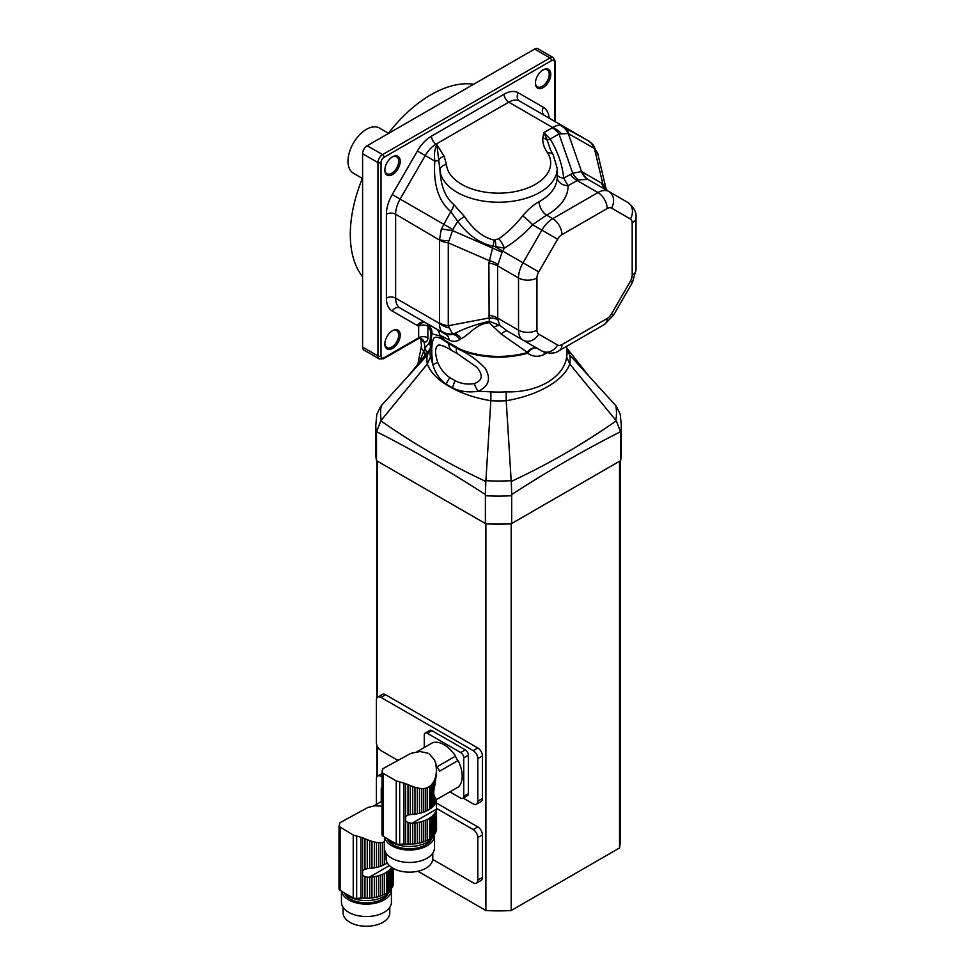 <?xml version="1.0" encoding="UTF-8"?>
<svg xmlns="http://www.w3.org/2000/svg" width="975" height="975" viewBox="0 0 975 975"><rect width="100%" height="100%" fill="white"/><g stroke="black" fill="none" stroke-linecap="round" stroke-linejoin="round"><path stroke-width="1.46" d="M436.386 799.281L436.386 800.694A27.142 15.673 0 0 0 436.459 800.317L436.008 798.781L436.008 801.986A27.142 15.673 0 0 1 435.398 803.363A3.705 2.133 0 0 0 434.643 804.607L434.643 796.697L435.398 797.94L435.398 803.363M436.008 798.781L435.398 797.94M436.386 800.694A3.705 2.133 0 0 0 436.008 801.352L436.544 807.97M434.643 796.697C433.473 794.747 433.473 791.273 434.643 786.252L434.643 779.586L433.631 781.706L433.631 805.898A27.142 15.673 0 0 0 434.643 804.607M433.631 781.706L432.522 783.486L432.522 807.044A3.705 2.133 0 0 1 433.631 805.898M432.522 783.486L431.133 785.143L431.133 808.214A27.142 15.673 0 0 0 432.522 807.044M431.133 785.143L429.683 786.411L429.683 809.226A3.705 2.133 0 0 1 431.133 808.214M429.683 786.411L427.513 787.666L427.513 810.481A27.142 15.673 0 0 0 429.683 809.226M427.513 787.666L425.758 788.251L425.758 811.322A3.705 2.133 0 0 1 427.513 810.481M425.758 788.251L423.723 788.556L423.723 812.126A27.142 15.673 0 0 0 425.758 811.322M423.723 788.556L421.736 788.58L421.736 812.76A3.705 2.133 0 0 1 423.723 812.126M421.736 788.58L419.494 788.336L419.494 813.345A27.142 15.673 0 0 0 421.736 812.76M419.494 788.336L417.349 787.91L417.349 813.784A3.705 2.133 0 0 1 419.494 813.345M417.349 787.91L414.96 787.252L414.96 814.137A27.142 15.673 0 0 0 417.349 813.784M414.96 787.252L412.717 786.52L412.717 814.357A3.705 2.133 0 0 1 414.96 814.137M412.717 786.52L410.268 785.606L410.268 814.564L412.072 814.393A27.142 15.673 0 0 0 412.717 814.357M435.398 833.077A27.142 15.673 0 0 0 436.008 831.699L436.008 810.859A27.142 15.673 180 0 1 435.398 812.236L435.398 833.077A3.705 2.133 0 0 0 434.643 834.32L434.643 813.467A27.142 15.673 180 0 1 433.631 814.771L433.631 835.612A3.705 2.133 0 0 0 432.522 836.757L432.522 815.917A27.142 15.673 180 0 1 431.133 817.087L431.133 837.927A3.705 2.133 0 0 0 429.683 838.939L429.683 818.098A27.142 15.673 180 0 1 427.513 819.353L427.513 840.194A3.705 2.133 0 0 0 425.758 841.035L425.758 820.182A27.142 15.673 180 0 1 423.723 820.987L423.723 841.827A3.705 2.133 0 0 0 421.736 842.473L421.736 821.632A27.142 15.673 180 0 1 419.494 822.217L419.494 843.058A3.705 2.133 0 0 0 417.349 843.497L417.349 822.656A27.142 15.673 180 0 1 414.96 823.01L414.96 843.85A3.705 2.133 0 0 0 412.717 844.057L412.717 823.217A27.142 15.673 180 0 1 412.072 823.266L407.989 822.668L405.661 821.06L405.661 816.428L407.989 815.088L407.989 784.668L410.268 785.606M407.989 815.088L410.268 814.564M407.989 784.668L405.661 783.644L405.661 816.428M427.964 753.212L420.067 751.518L410.877 753.37L383.309 768.446M434.643 779.586L435.398 777.477L435.398 782.535L436.483 770.116M436.386 775.844L436.008 777.209M435.398 782.535L434.643 786.252M436.556 799.573L458.177 787.081A25.74 14.869 60 0 0 458.092 760.524L439.652 771.164A25.74 14.869 60 0 0 437.105 766.752L455.544 756.112A5.436 3.132 -120 0 0 458.092 760.524M416.861 751.798L432.473 742.792A25.74 14.869 60 0 1 455.544 756.112M405.661 783.644L396.252 780.938L383.102 773.346L382.042 772.261L382.334 769.86L382.334 771.408M382.87 768.787L382.31 771.481M436.373 769.178L435.886 763.766L434.411 759.805L429.268 753.967M436.008 810.859A3.705 2.133 180 0 1 435.971 810.542A3.705 2.133 180 0 1 436.386 809.567A27.142 15.673 180 0 0 436.459 809.189L436.568 828.982A27.142 15.673 0 0 1 436.386 830.408A3.705 2.133 0 0 0 436.008 831.066M436.386 809.567L436.386 830.408M435.398 777.477L435.971 774.479M387.331 838.78A24.984 14.43 0 0 0 391.767 842.254A24.984 14.43 0 0 0 416.093 845.959A24.984 14.43 0 0 0 433.668 835.563M436.568 770.421L436.386 772.858M434.643 813.467A3.705 2.133 180 0 1 435.398 812.236M433.631 835.612A27.142 15.673 0 0 0 434.643 834.32M432.522 815.917A3.705 2.133 180 0 1 433.631 814.771M431.133 837.927A27.142 15.673 0 0 0 432.522 836.757M429.683 818.098A3.705 2.133 180 0 1 431.133 817.087M427.513 840.194A27.142 15.673 0 0 0 429.683 838.939M425.758 820.182A3.705 2.133 180 0 1 427.513 819.353M423.723 841.827A27.142 15.673 0 0 0 425.758 841.035M421.736 821.632A3.705 2.133 180 0 1 423.723 820.987M419.494 843.058A27.142 15.673 0 0 0 421.736 842.473M417.349 822.656A3.705 2.133 180 0 1 419.494 822.217M414.96 843.85A27.142 15.673 0 0 0 417.349 843.497M412.717 823.217A3.705 2.133 180 0 1 414.96 823.01M410.268 823.217L410.268 844.167A27.142 15.673 0 0 0 412.717 844.057M410.268 844.167A3.705 2.133 0 0 0 407.989 844.155L407.989 822.668M405.661 821.06L405.661 844.021A27.142 15.673 0 0 0 407.989 844.155M405.661 844.021A6.52 3.766 0 0 0 403.942 844.021L399.665 844.326A4.351 2.511 0 0 1 396.252 843.716A152.051 87.787 0 0 1 383.102 836.123A4.351 2.511 0 0 1 382.005 834.466A4.351 2.511 0 0 1 382.042 834.149M382.005 834.466L382.042 772.261M431.608 838.707A22.815 13.175 180 0 1 409.476 848.774A22.815 13.175 180 0 1 387.282 838.744M384.589 837.086A24.984 14.43 0 0 0 410.719 850.005A24.984 14.43 0 0 0 434.423 835.599A24.984 14.43 0 0 0 434.375 834.697M432.79 853.149L432.79 858.658A23.351 13.479 180 0 1 409.439 872.15A23.351 13.479 180 0 1 386.088 858.658L386.088 853.149M384.455 837.001L384.455 848.018A24.984 14.43 0 0 0 409.439 862.448A24.984 14.43 0 0 0 434.423 848.018L434.423 835.599M463.747 757.868A4.351 2.511 -120 0 0 460.675 752.542L465.282 749.885A4.351 2.511 60 0 1 468.353 755.198L463.747 757.868L463.747 796.356L468.353 793.699A4.351 2.511 60 0 1 467.452 795.685L462.845 798.342A4.351 2.511 -120 0 0 463.747 796.356M468.353 755.198L468.353 793.699M462.845 798.342A4.351 2.511 -120 0 1 460.675 798.123L449.865 791.883M460.675 752.542L427.342 733.297A4.351 2.511 -120 0 0 425.161 733.078A4.351 2.511 -120 0 0 424.271 735.065L424.271 747.533M465.282 749.885L431.949 730.628L427.342 733.297M425.161 733.078L429.78 730.421A4.351 2.511 60 0 1 431.949 730.628M376.496 460.663L376.496 432.839A122.752 70.87 180 0 1 375.789 425.246L375.789 453.07A122.752 70.87 0 0 0 376.496 460.663L485.891 523.819L485.891 910.516L417.861 871.236M620.587 460.663L620.587 432.839A122.752 70.87 180 0 0 621.282 425.246L621.282 453.07A122.752 70.87 0 0 1 620.587 460.663L511.68 523.526L511.68 495.714A122.752 70.87 180 0 1 485.392 495.714L485.392 523.526A122.752 70.87 0 0 0 511.68 523.526L511.192 523.819A121.656 70.237 180 0 1 485.891 523.819L377.544 461.26L377.544 697.247M375.789 425.246L376.813 414.351L380.823 406.148L427.294 355.156L429.817 349.196L425.453 354.912M485.392 495.714L485.355 494.52C449.085 470.998 412.815 450.06 376.545 431.693L376.496 432.839M376.545 431.693L380.823 420.81C414.009 444.1 449.012 464.307 485.842 481.443L490.864 400.713C476.361 398.275 463.612 394.156 452.619 388.379L446.172 384.65C436.568 378.556 430.268 371.67 427.294 364.016L380.823 420.81M620.587 432.839L620.539 431.693C584.269 450.06 547.999 470.998 511.729 494.52L511.68 495.714M621.282 425.246L620.258 414.351L616.261 406.148L569.79 355.156L566.877 349.611M566.743 348.221L569.79 355.156A71.65 41.364 180 0 1 569.778 363.992L569.79 364.016C563.952 380.494 537.944 395.497 506.22 400.713L506.208 391.828C537.249 392.974 563.952 377.593 566.621 356.947A68.518 39.561 0 0 0 566.938 350.232L566.548 346.369M408.05 376.265L425.514 354.839M418.994 363.395L424.808 348.404L429 342.956L430.182 339.861L430.938 331.268L427.879 326.162L427.879 337.764A8.69 5.021 60 0 1 424.028 342.128L420.749 338.435M427.294 364.016L430.462 356.947L433.022 365.174C431.145 352.987 431.328 344.077 433.558 338.471C435.423 336.022 439.579 337.131 446.026 341.823A10.859 7.142 128.1 0 0 446.05 341.092L459.908 349.087A65.179 37.623 0 0 0 527.572 352.475A10.859 7.142 118.7 0 1 537.554 348.514M427.306 363.992A71.65 41.364 180 0 1 427.306 355.132L430.207 349.598M485.355 494.52L485.842 481.443M511.729 494.52L511.241 481.443C548.048 464.319 583.05 444.112 616.261 420.81L569.79 364.016M485.916 480.663A117.951 68.104 0 0 0 511.168 480.663L511.241 481.443M620.539 431.693L616.261 420.81M425.6 354.705A6.52 5.143 35.3 0 0 424.808 348.404A23.9 13.796 60 0 0 424.028 342.128A6.52 4.899 -83.6 0 0 420.152 338.313A6.52 4.899 -83.6 0 1 420.152 338.313L421.529 338.849A6.52 4.375 -50.1 0 1 421.529 338.849A6.52 4.375 -50.1 0 1 422.699 341.396M430.316 348.502L429.817 349.196A6.52 5.216 40.3 0 0 429 342.956M546.878 352.865A65.959 38.086 180 0 1 544.221 354.425C538.358 357.24 532.813 356.826 527.585 353.206A65.215 37.647 180 0 1 459.883 349.818C469.365 354.339 477.823 360.506 485.258 368.355C491.205 378.702 488.853 386.344 478.213 391.268C468.865 392.681 460.358 391.597 452.692 388.013L446.27 384.296C439.835 379.738 435.423 373.376 433.022 365.174A13.041 3.461 169 0 1 437.738 362.395C440.517 369.05 444.588 374.156 449.938 377.703L455.264 380.774C461.358 383.833 467.732 384.747 474.374 383.541C482.588 380.579 483.393 375.107 476.763 367.124L457.872 354.01A13.041 6.252 -59.5 0 1 456.398 348.087L446.026 341.823A65.215 37.647 180 0 1 439.835 335.9L431.791 333.73L430.146 350.232A68.518 39.561 0 0 0 430.462 356.947M511.168 480.663L506.22 400.713A71.65 41.364 180 0 1 490.864 400.701L490.876 391.828A68.518 39.561 0 0 0 506.208 391.828M474.374 383.541A13.041 6.618 -117.7 0 0 478.213 391.268L490.876 391.828M569.778 363.992L566.621 356.947M431.108 340.641L430.182 339.861M544.221 354.425A10.859 6.143 61 0 1 544.318 352.158M426.94 323.444L446.16 334.632L454.557 333.572C464.587 328.368 476.19 324.273 489.389 321.263L500.065 325.565A10.859 4.619 -41.8 0 0 493.947 327.222L501.479 334.254L527.572 352.475A10.859 3.949 74 0 0 527.585 353.206A10.859 6.679 118.7 0 1 537.566 348.526M456.398 347.539A10.859 5.862 115 0 1 456.398 348.087L459.883 349.818A10.859 5.253 113 0 0 459.908 349.087M431.84 332.048L430.938 331.268M493.947 327.222L489.389 322.725C475.812 323.761 469.706 334.681 461.187 338.593L459.859 339.483C456.532 341.774 452.912 341.933 448.987 339.97L439.871 335.168A10.859 7.983 140 0 1 439.835 335.9A10.859 9.372 120 0 0 435.52 328.49A10.859 9.543 -60 0 1 439.871 335.168A65.179 37.623 0 0 0 446.05 341.092M457.872 354.01L451.766 350.476A13.041 8.69 -60.6 0 1 448.805 343.7A10.859 6.63 125.3 0 0 448.829 343.163M451.766 350.476C446.16 346.893 441.736 345.077 438.506 345.028C434.923 347.112 434.667 352.901 437.738 362.395M428.049 324.395A6.52 3.766 -60 0 1 428.586 326.564M362.59 347.076L377.947 355.948A6.52 3.766 -60 0 0 379.299 358.934L363.931 350.062A6.52 3.766 -60 0 1 362.59 347.076L362.59 153.733A6.52 3.766 -60 0 1 367.197 145.75L534.641 49.067A6.52 3.766 -60 0 1 537.895 48.75L553.264 57.623A6.52 3.766 -60 0 0 550.01 57.939L534.641 49.067M527.231 352.231A10.859 7.142 120 0 1 537.444 348.453L537.749 348.623M537.444 348.453L507.402 331.11L537.627 348.55M392.547 330.671A10.859 6.277 -60 0 1 400.225 335.107A10.859 6.277 -60 0 1 392.547 348.416A10.859 6.277 -60 0 1 384.857 343.98A10.859 6.277 -60 0 1 392.547 330.671L391.779 331.11M392.547 156.829A10.859 6.277 -60 0 1 400.225 161.265A10.859 6.277 -60 0 1 392.547 174.574A10.859 6.277 -60 0 1 384.857 170.137A10.859 6.277 -60 0 1 392.547 156.829L391.779 157.28M543.087 69.92A10.859 6.277 -60 0 1 550.778 74.356A10.859 6.277 -60 0 1 543.087 87.653A10.859 6.277 -60 0 1 535.409 83.216A10.859 6.277 -60 0 1 543.087 69.92L542.319 70.358M448.987 339.97A10.859 7.215 -60 0 0 446.16 334.632L425.246 322.554A21.73 12.541 120 0 0 425.307 322.591M555.25 121.668L555.25 61.486A2.169 1.255 0 0 1 554.617 62.376L554.617 121.302L554.617 62.376A4.351 2.511 120 0 0 551.545 60.608L384.089 157.28A4.351 2.511 120 0 0 381.018 162.593L381.018 355.948A4.351 2.511 120 0 0 384.089 357.727L418.653 337.764L418.653 326.162A6.52 5.302 111.4 0 1 425.466 322.688M501.479 334.254A10.859 4.046 120 0 1 507.402 331.11L500.065 325.565L497.762 319.568A17.379 9.494 -9.9 0 0 489.121 317.972L488.889 263.14L493.021 246.139C480.053 243.579 468.268 235.292 457.665 221.288L450.791 211.587C438.506 201.24 433.18 184.409 434.801 161.082C433.985 154.269 434.667 148.748 436.861 144.532L444.186 156.366L446.477 164.714A6.52 5.314 174.5 0 0 439.969 170.247L436.861 144.532L436.105 144.093A21.73 12.541 120 0 0 425.246 155.561L417.385 151.028A28.238 16.307 -60 0 1 431.498 136.11L504.136 94.185A28.238 16.307 -60 0 1 518.249 92.783L543.392 107.299A28.238 16.307 -60 0 1 549.157 118.146M449.012 240.654A17.379 7.812 170.9 0 1 439.554 239.606L441.334 229.003L450.791 211.587A10.859 6.228 128.5 0 0 453.668 204.421L464.393 216.426L457.665 221.288L452.888 229.564L448.281 242.848L448.281 325.723L452.534 333.962L454.557 333.572A10.859 7.971 -116.5 0 1 461.187 338.593M446.16 334.632L441.334 331.086A17.379 16.136 158.7 0 0 452.534 333.962L452.997 334.376A10.859 8.129 -117.6 0 1 459.859 339.483M441.334 331.086C440.091 329.416 439.493 326.869 439.554 323.468L439.591 323.005A17.379 10.03 180 0 0 448.281 325.723L489.121 317.972L489.389 321.263A10.859 1.194 -84.9 0 1 489.389 322.725M535.421 82.753A9.774 5.643 120 0 0 537.432 86.812A9.774 5.643 120 0 0 547.207 81.169A9.774 5.643 120 0 0 547.207 69.871A9.774 5.643 120 0 0 542.697 70.151M384.869 343.517A9.774 5.643 120 0 0 386.892 347.563A9.774 5.643 120 0 0 396.667 341.92A9.774 5.643 120 0 0 396.667 330.635A9.774 5.643 120 0 0 392.145 330.915M384.869 169.674A9.774 5.643 120 0 0 386.892 173.721A9.774 5.643 120 0 0 396.667 168.078A9.774 5.643 120 0 0 396.667 156.792A9.774 5.643 120 0 0 392.145 157.072M446.477 164.714A52.138 30.103 0 0 0 508.792 192.562A52.138 30.103 0 0 0 547.694 153.002C544.184 148.151 542.551 143.215 542.783 138.206L543.916 132.637L550.217 139.023C558.029 152.137 562.514 165.177 563.648 178.169L568.059 185.652A69.517 40.133 180 0 1 546.585 215.109L532.545 224.75C523.563 234.573 514.154 242.373 504.307 248.15L502.052 252.269L497.579 265.87L497.762 319.568M544.732 115.598L588.157 140.668A17.379 14.186 120 0 1 593.86 148.163L568.254 133.538L558.992 133.965L550.217 139.023A10.859 2.608 -31 0 1 547.146 139.949L550.473 149.845M542.783 138.206A6.52 5.265 13.8 0 1 547.146 139.949L543.916 132.637L552.679 127.53C555.592 125.787 558.09 125.032 560.174 125.263L588.157 140.668L592.678 144.263L597.724 153.648L606.194 189.187L607.315 190.613M449.012 327.88A17.379 11.846 -168.8 0 1 439.554 323.468L395.618 298.106A6.52 3.766 0 0 0 386.393 298.106L386.393 214.232A28.238 16.307 -60 0 1 392.242 194.549L417.385 151.028M557.2 174.805A10.859 5.143 -4.7 0 0 563.648 178.169L572.703 173.209L581.563 171.624L582.745 172.222A17.379 14.186 -60 0 0 588.449 179.717L627.693 202.373A13.041 10.64 -60 0 1 630.386 218.985L611.52 208.089A8.69 5.021 120 0 0 607.181 208.528L561.953 234.634A8.69 5.021 120 0 0 557.615 239.216L538.748 271.903A8.69 5.021 120 0 0 536.945 277.948L536.945 330.172A8.69 5.021 120 0 0 538.748 334.157L557.615 345.04A8.69 5.021 120 0 0 561.953 344.614L607.181 318.508A8.69 5.021 120 0 0 611.52 313.913L630.386 281.239A8.69 5.021 120 0 0 632.19 275.182L632.19 222.97A8.69 5.021 120 0 0 630.386 218.985M560.174 125.263A17.379 16.136 81.3 0 1 568.254 133.538L581.563 171.624A17.379 14.918 -66.9 0 0 587.827 179.412L578.407 179.9L568.059 185.652A10.859 8.873 -1.1 0 1 557.2 177.084M518.249 92.783A6.52 5.326 120 0 0 519.602 101.083L519.602 101.083A21.73 12.541 120 0 0 508.743 102.168L552.679 127.53A17.379 11.846 48.8 0 1 561.234 133.514M502.052 252.269L452.534 230.587L441.334 229.003M497.762 264.481A17.379 10.359 10.3 0 0 489.121 260.593L448.281 242.848A17.379 10.03 180 0 1 439.591 240.118L395.618 214.232A6.52 3.766 0 0 0 386.393 214.232M592.678 144.276A17.379 10.128 136.6 0 1 594.445 148.651L593.86 148.163M597.907 154.696L594.445 148.651L602.855 183.922L606.194 189.187M452.888 334.303A17.379 14.186 120 0 1 443.528 333.121L400.116 308.051A21.73 12.541 120 0 1 395.618 298.106L395.618 214.232A21.73 12.541 120 0 1 400.116 199.095L425.246 155.561L434.801 161.082A10.859 3.132 -175.3 0 0 438.628 160.278A6.52 5.082 151.7 0 1 444.186 156.366M547.694 153.002A6.52 5.021 -31.5 0 1 553.252 154.915L557.2 168.358A58.658 33.869 180 0 1 500.175 202.215A58.658 33.869 180 0 1 439.969 170.247C440.822 186.079 445.392 197.474 453.668 204.421M552.289 127.798A17.379 10.03 60 0 1 558.992 133.965L572.703 173.209A17.379 9.494 -110.1 0 0 578.407 179.9M553.252 154.915A6.52 5.021 -31.5 0 1 553.252 154.928L550.351 149.589M588.449 179.717L587.827 179.412M464.393 216.426C473.362 229.771 483.308 237.668 494.227 240.118L498.822 238.741C507.085 233.025 515.032 225.408 522.649 215.902C527.694 209.783 533.167 205.055 539.077 201.715A58.658 33.869 0 0 0 557.2 177.231L557.2 168.358M498.822 238.741A10.859 3.595 59.8 0 1 504.307 248.15L493.021 246.139L494.227 240.118M557.615 239.216L532.545 224.75A10.859 1.621 42.3 0 0 522.649 215.902M561.953 234.634A13.041 7.532 -120 0 0 552.74 218.668L546.585 215.109A10.859 6.13 61.1 0 1 539.077 201.715M538.748 271.903L495.861 247.138A10.859 1.158 86.9 0 0 495.263 240.179M388.16 133.648A114.063 65.849 -60 0 1 430.95 94.746A114.063 65.849 -60 0 1 473.74 84.228M362.59 276.754A114.063 65.849 -60 0 1 362.59 177.925M362.395 178.401L353.389 173.209A26.069 15.052 -60 0 1 349.391 152.319A26.069 15.052 -60 0 1 366.429 129.346A26.069 15.052 -60 0 1 379.458 128.054L388.464 133.246M386.673 861.681L386.673 863.338A3.705 2.133 0 0 1 387.209 862.802M384.503 848.884L384.503 864.593A27.142 15.673 0 0 0 386.673 863.338M384.503 841.766L382.736 842.351L382.736 865.422A3.705 2.133 0 0 1 384.503 864.593M382.736 842.351L380.713 842.668L380.713 866.227A27.142 15.673 0 0 0 382.736 865.422M380.713 842.668L378.727 842.68L378.727 866.872A3.705 2.133 0 0 1 380.713 866.227M378.727 842.68L376.484 842.437L376.484 867.457A27.142 15.673 0 0 0 378.727 866.872M376.484 842.437L374.339 842.01L374.339 867.884A3.705 2.133 0 0 1 376.484 867.457M374.339 842.01L371.95 841.364L371.95 868.237A27.142 15.673 0 0 0 374.339 867.884M371.95 841.364L369.708 840.621L369.708 868.457A3.705 2.133 0 0 1 371.95 868.237M369.708 840.621L367.258 839.707L367.258 868.676L369.062 868.493A27.142 15.673 0 0 0 369.708 868.457M392.389 867.872L392.389 887.177A3.705 2.133 0 0 0 391.633 888.42L391.633 867.579A27.142 15.673 180 0 1 390.622 868.871L390.622 889.712A3.705 2.133 0 0 0 389.5 890.858L389.5 870.017A27.142 15.673 180 0 1 388.111 871.187L388.111 892.027A3.705 2.133 0 0 0 386.673 893.051L386.673 872.198A27.142 15.673 180 0 1 384.503 873.454L384.503 894.307A3.705 2.133 0 0 0 382.736 895.135L382.736 874.295A27.142 15.673 180 0 1 380.713 875.099L380.713 895.94A3.705 2.133 0 0 0 378.727 896.573L378.727 875.733A27.142 15.673 180 0 1 376.484 876.318L376.484 897.171A3.705 2.133 0 0 0 374.339 897.597L374.339 876.757A27.142 15.673 180 0 1 371.95 877.11L371.95 897.951A3.705 2.133 0 0 0 369.708 898.17L369.708 877.317A27.142 15.673 180 0 1 369.062 877.366L364.979 876.769L362.651 875.172L362.651 870.529L364.979 869.188L364.979 838.78L367.258 839.707M364.979 869.188L367.258 868.676M364.979 838.78L362.651 837.757L362.651 870.529M373.852 805.898L382.005 801.194M339.848 822.888L339.3 825.581M382.005 806.191L374.924 805.764L367.867 807.483L340.287 822.547M393.559 868.542L393.559 883.094A27.142 15.673 0 0 1 393.364 884.508A3.705 2.133 0 0 0 392.998 885.166M393.364 868.445L393.364 884.508M392.998 868.237L392.998 885.8A27.142 15.673 0 0 1 392.389 887.177M388.598 892.807A22.815 13.175 180 0 1 366.466 902.874A22.815 13.175 180 0 1 344.273 892.856A24.984 14.43 0 0 0 348.758 896.354A24.984 14.43 0 0 0 373.084 900.059A24.984 14.43 0 0 0 390.658 889.675M390.622 889.712A27.142 15.673 0 0 0 391.633 888.42M389.5 870.017A3.705 2.133 180 0 1 390.622 868.871M388.111 892.027A27.142 15.673 0 0 0 389.5 890.858M386.673 872.198A3.705 2.133 180 0 1 388.111 871.187M384.503 894.307A27.142 15.673 0 0 0 386.673 893.051M382.736 874.295A3.705 2.133 180 0 1 384.503 873.454M380.713 895.94A27.142 15.673 0 0 0 382.736 895.135M378.727 875.733A3.705 2.133 180 0 1 380.713 875.099M376.484 897.171A27.142 15.673 0 0 0 378.727 896.573M374.339 876.757A3.705 2.133 180 0 1 376.484 876.318M371.95 897.951A27.142 15.673 0 0 0 374.339 897.597M369.708 877.317A3.705 2.133 180 0 1 371.95 877.11M367.258 877.317L367.258 898.28A27.142 15.673 0 0 0 369.708 898.17M367.258 898.28A3.705 2.133 0 0 0 364.979 898.255L364.979 876.769M362.651 875.172L362.651 898.133A27.142 15.673 0 0 0 364.979 898.255M362.651 898.133A6.52 3.766 0 0 0 360.933 898.121L356.655 898.426A4.351 2.511 0 0 1 353.23 897.817A152.051 87.787 0 0 1 340.08 890.224A4.351 2.511 0 0 1 338.995 888.566A4.351 2.511 0 0 1 339.02 888.249M338.995 888.566L339.02 826.361L353.23 835.039L362.651 837.757M339.556 824.874L339.02 826.361M341.567 891.187A24.984 14.43 0 0 0 367.709 904.118A24.984 14.43 0 0 0 391.414 889.712A24.984 14.43 0 0 0 391.365 888.798M389.781 907.25L389.781 912.771A23.351 13.479 180 0 1 366.429 926.25A23.351 13.479 180 0 1 343.066 912.771L343.066 907.25M341.445 891.101L341.445 902.119A24.984 14.43 0 0 0 366.429 916.549A24.984 14.43 0 0 0 391.414 902.119L391.414 889.712M382.005 787.276A4.351 2.511 -120 0 0 381.249 789.177L381.249 801.633M511.192 523.819L619.539 461.26L619.539 847.957L511.192 910.516L511.192 523.819A121.656 70.237 180 0 1 485.891 523.819M432.754 859.438L473.192 882.789A6.52 3.766 -120 0 0 476.458 883.106L481.065 880.449A6.52 3.766 -120 0 0 482.406 877.463L482.406 834.892A6.52 3.766 -120 0 0 477.799 826.91L436.239 802.912M463.247 798.111L473.192 803.851A6.52 3.766 -120 0 0 476.458 804.168L481.065 801.511A6.52 3.766 -120 0 0 482.406 798.525L482.406 755.954A6.52 3.766 -120 0 0 477.799 747.971L385.625 694.761A6.52 3.766 -120 0 0 382.371 694.432L377.764 697.101A6.52 3.766 -120 0 0 376.411 700.074L376.411 742.658A6.52 3.766 -120 0 0 381.018 750.628L397.581 760.195M377.544 776.185L377.544 746.789M511.192 910.516A121.656 70.237 180 0 1 485.891 910.516M620.197 460.883L620.197 840.657A121.656 70.237 180 0 1 619.539 847.957M476.458 804.168A6.52 3.766 -120 0 0 477.799 801.194L477.799 758.611A6.52 3.766 -120 0 0 473.192 750.628L381.018 697.418A6.52 3.766 -120 0 0 377.764 697.101M376.411 804.424L376.411 779.013A6.52 3.766 -120 0 1 377.764 776.027A6.52 3.766 -120 0 1 381.018 776.356L382.005 776.929M476.458 883.106A6.52 3.766 -120 0 0 477.799 880.12L477.799 837.549A6.52 3.766 -120 0 0 473.192 829.567L436.568 808.421M403.942 783.108L403.942 844.021M399.665 782.438L399.665 844.326M396.252 780.938L396.252 843.716M383.102 773.346L383.102 836.123M436.459 809.189L412.072 823.266M381.262 405.661A117.951 68.104 0 0 0 381.262 420.237M424.32 356.448A6.52 5.265 33.3 0 0 423.638 351.305A10.859 7.386 -169.1 0 1 421.492 345.564L417.739 364.967M615.81 420.237A117.951 68.104 0 0 0 615.81 405.661M446.172 384.65A17.379 10.579 123.8 0 0 446.27 384.296A13.041 7.629 -52.6 0 1 449.938 377.703M452.619 388.379A17.379 9.445 116.4 0 0 452.692 388.013A13.041 7.337 -67.3 0 1 455.264 380.774M417.385 325.54L392.242 311.037A6.52 5.326 -60 0 1 400.116 308.051L425.246 322.554A6.52 5.326 -60 0 0 417.385 325.54A28.238 16.307 -60 0 0 418.653 326.162A6.52 3.766 180 0 1 427.879 326.162A6.52 3.766 -60 0 0 427.123 323.676M420.14 338.313L418.214 338.764A2.169 1.255 60 0 0 418.653 337.764A6.52 3.766 180 0 1 427.879 337.764M427.062 323.602L426.428 323.237C426.697 322.737 432.973 328.319 431.803 333.73M384.089 357.727A2.169 1.255 60 0 1 383.638 358.715L418.214 338.764M392.242 311.037A28.238 16.307 -60 0 1 386.393 298.106M381.018 355.948A2.169 1.255 180 0 1 377.947 355.948L377.947 162.593L362.59 153.733M367.197 145.75L382.553 154.611L550.01 57.939A2.169 1.255 -120 0 1 551.545 60.608M381.018 162.593A2.169 1.255 180 0 1 377.947 162.593A6.52 3.766 -60 0 1 382.553 154.611A2.169 1.255 -120 0 1 384.089 157.28M630.386 281.239L632.458 282.433L613.592 315.108L604.476 324.468L559.26 350.586C554.946 353.803 549.157 353.949 541.881 351.012L507.402 331.11M559.26 350.586A13.041 7.532 -120 0 0 561.953 344.614M541.881 351.012A13.041 10.64 -60 0 0 557.615 345.04M544.684 115.574A6.52 5.326 120 0 1 543.392 107.299M431.498 136.11A6.52 3.766 60 0 0 436.105 144.093L508.743 102.168A6.52 3.766 60 0 1 504.136 94.185M452.888 229.564L392.242 194.549M488.889 315.364A17.379 10.03 0 0 1 497.579 318.082L518.517 330.172A21.73 12.541 -60 0 0 523.014 340.117A13.041 10.64 -60 0 0 538.748 334.157M604.476 324.468A13.041 7.532 -120 0 0 607.181 318.508M519.602 101.083L563.026 126.153A17.379 14.186 120 0 1 568.73 133.66M439.591 323.005L439.591 240.118M488.889 263.14A17.379 10.03 0 0 1 497.579 265.87L518.517 277.948L518.517 330.172A13.041 7.52 0 0 0 536.945 330.172M613.592 315.108L611.52 313.913M632.19 222.97A13.041 7.52 0 0 0 636.005 217.644C636.651 212.294 633.872 207.212 627.693 202.373M607.181 208.528A13.041 7.532 -120 0 0 597.967 192.562L552.74 218.668A21.73 12.541 -60 0 0 541.881 230.137L523.014 262.811A21.73 12.541 -60 0 0 518.517 277.948A13.041 7.52 0 0 0 536.945 277.948M632.19 275.182A13.041 7.52 0 0 0 636.005 269.868L636.005 217.644M611.52 208.089A13.041 10.64 -60 0 0 608.827 191.478A21.73 12.541 -60 0 0 597.967 192.562L577.029 180.473A17.379 10.03 -120 0 1 570.326 174.318M582.745 172.222L602.855 183.922A17.379 13.321 -54.5 0 0 607.145 190.503M601.612 183.117A17.379 14.186 -60 0 0 607.23 190.564M360.933 837.208L360.933 898.121M356.655 836.538L356.655 898.426M353.23 835.039L353.23 897.817M340.08 827.446L340.08 890.224M389.415 865.605L369.062 877.366M385.625 694.761L381.018 697.418M477.799 747.971L473.192 750.628M482.406 755.954L477.799 758.611M482.406 798.525L477.799 801.194M382.005 775.783L381.018 776.356M477.799 826.91L473.192 829.567M482.406 834.892L477.799 837.549M482.406 877.463L477.799 880.12M566.707 347.917L589.034 376.265M420.652 338.41L421.492 345.564M379.299 358.934L383.638 358.715M555.25 61.486L553.264 57.623M632.458 282.433L636.005 269.868M376.874 776.953L376.874 745.253M376.874 698.015L376.874 460.883M382.005 773.577L377.764 776.027"/></g></svg>
